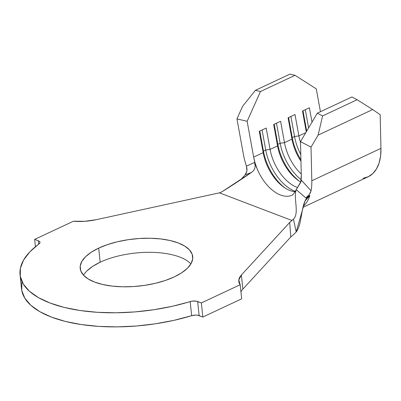 <?xml version="1.0" encoding="UTF-8"?>
<svg xmlns="http://www.w3.org/2000/svg" width="401" height="401" viewBox="0 0 401 401"><rect width="100%" height="100%" fill="white"/><g stroke="black" fill="none" stroke-linecap="round" stroke-linejoin="round"><path stroke-width="0.6" d="M190.886 263.928A56.571 23.699 -6 0 0 100.165 262.224L98.686 248.129A56.571 23.699 174 0 1 158.169 238.675A56.571 23.699 174 0 1 192.716 256.61A56.571 23.699 174 0 1 174.224 276.916L165.347 280.459L155.362 283.312L144.651 285.367L133.623 286.545L122.706 286.8L112.315 286.119L102.851 284.535L94.681 282.103L88.115 278.921L83.408 275.106L80.736 270.805L80.21 266.189L81.844 261.432L85.573 256.715L91.263 252.224L98.686 248.129L107.558 244.585L117.548 241.733L128.26 239.678L139.287 238.5L150.205 238.244L160.595 238.926L170.059 240.51L178.229 242.941L184.796 246.124L189.503 249.938L192.169 254.239L192.701 258.856L191.066 263.612L187.337 268.329L181.648 272.82L174.224 276.916A56.571 23.699 174 0 1 114.741 286.369A56.571 23.699 174 0 1 80.19 268.434A56.571 23.699 174 0 1 98.686 248.129L100.165 262.224A56.571 23.699 -6 0 0 83.508 275.211M245.983 173.788L246.941 170.866L246.961 168.495L246.445 166.144A51.498 29.804 64.9 0 1 243.467 154.726L236.951 118.907L242.59 106.32L255.387 90.325L260.485 91.518L295.056 75.313L316.284 88.877L320.434 111.709L316.284 88.877L295.056 75.313L260.485 91.518L247.141 121.287L253.658 157.112L263.161 152.656L259.277 131.277L266.189 128.039L270.079 149.413L277.567 145.904L273.677 124.526L280.595 121.287L284.479 142.661L291.973 139.152L288.083 117.774L295.001 114.536L298.885 135.909L305.793 132.671L298.885 135.909L295.001 114.536L288.083 117.774L291.973 139.152A35.895 20.772 -115.1 0 0 300.961 161.222A35.895 20.772 64.9 0 1 291.973 139.152L292.239 137.593L294.545 136.51L298.885 135.909A35.895 20.772 -115.1 0 0 300.524 142.525A35.895 20.772 64.9 0 1 298.885 135.909L294.545 136.51L290.895 116.455L294.545 136.51A39.017 22.581 -115.1 0 0 300.805 154.545A39.017 22.581 64.9 0 1 294.545 136.51L292.239 137.593L288.59 117.538L292.239 137.593A39.017 22.581 -115.1 0 0 300.93 159.904A39.017 22.581 64.9 0 1 292.239 137.593L291.973 139.152L284.479 142.661L280.595 121.287L273.677 124.526L277.567 145.904A35.895 20.772 -115.1 0 0 300.81 182.079A35.895 20.772 64.9 0 1 298.389 180.535A35.895 20.772 64.9 0 1 277.567 145.904L277.833 144.345L280.139 143.262L284.479 142.661A35.895 20.772 -115.1 0 0 301.261 174.014A35.895 20.772 64.9 0 1 284.479 142.661L280.139 143.262L276.49 123.207L280.139 143.262A39.017 22.581 -115.1 0 0 301.136 179.698A39.017 22.581 64.9 0 1 280.139 143.262L277.833 144.345L274.184 124.29L277.833 144.345A39.017 22.581 -115.1 0 0 299.407 181.222A39.017 22.581 64.9 0 1 277.833 144.345L277.567 145.904L270.079 149.413L266.189 128.039L259.277 131.277L263.161 152.656A35.895 20.772 -115.1 0 0 295.116 191.758A35.895 20.772 64.9 0 1 283.983 187.287A35.895 20.772 64.9 0 1 263.161 152.656L263.432 151.097L265.733 150.014L270.079 149.413A35.895 20.772 -115.1 0 0 297.347 187.462A35.895 20.772 64.9 0 1 270.079 149.413L265.733 150.014L262.084 129.959L265.733 150.014A39.017 22.581 -115.1 0 0 295.352 191.367A39.017 22.581 64.9 0 1 265.733 150.014L263.432 151.097L259.783 131.042L263.432 151.097A39.017 22.581 -115.1 0 0 285.006 187.974A39.017 22.581 64.9 0 1 263.432 151.097L263.161 152.656L253.658 157.112L247.141 121.287L236.951 118.907L243.467 154.726A51.498 29.804 -115.1 0 0 246.445 166.144L254.46 162.485L255.171 165.327L254.886 168.179L253.522 170.681L251.287 172.57L245.247 174.811L246.941 170.866L246.445 166.144L254.46 162.485L255.171 165.327L254.886 168.179M306.279 131.854L302.489 111.022L309.402 107.784L312.013 122.145L309.402 107.784L302.489 111.022L306.279 131.854M257.327 169.262A35.895 20.772 64.9 0 1 253.658 157.112L255.131 163.197L257.327 169.262L254.46 162.485L257.327 169.262A35.895 20.772 64.9 0 0 291.507 195.442M301.286 175.262A35.895 20.772 64.9 0 1 300.78 182.26L301.286 175.262L300.504 141.623L301.286 175.262M301.587 180.48L311.081 190.776L309.271 194.61L305.858 197.909L296.234 189.698L301.597 180.45L311.081 190.776A51.498 29.804 -115.1 0 0 311.808 180.771L311.021 147.132L300.504 141.623L317.316 113.172L351.888 96.967L317.316 113.172L322.574 115.929L357.146 99.724L351.888 96.967L357.146 99.724L322.574 115.929L318.128 135.107L372.659 109.548L357.146 99.724L372.659 109.548L318.128 135.107L311.021 147.132L311.808 180.771A51.498 29.804 64.9 0 1 311.081 190.776L310.359 192.861L309.001 194.956L305.858 197.909L296.234 189.698L300.73 182.345M21.854 282.389L21.769 290.484L24.817 298.204L30.907 305.341L39.884 311.707L51.508 317.126L65.458 321.452L81.363 324.569L98.791 326.394L117.272 326.88L136.315 326.008L155.398 323.808L174.014 320.334L191.653 315.682L190.174 301.587A117.047 49.037 174 0 1 20.05 274.755L21.534 288.85A117.047 49.037 -6 0 0 191.653 315.682L195.623 315.081L197.538 315.206L202.851 317.021L241.678 298.825L202.851 317.021L201.372 302.93L202.851 317.021L199.127 315.602L197.648 301.512L201.372 302.93L240.194 284.73L241.678 298.825L240.194 284.73A33.554 14.055 174 0 1 238.78 281.367A33.554 14.055 174 0 1 241.377 275.031L242.861 289.121A33.554 14.055 -6 0 0 240.946 291.873M242.861 289.121L241.377 275.031L289.702 222.445L290.78 236.976L242.861 289.121L290.78 236.976L293.492 234.595L290.78 236.976L289.702 222.445L291.893 220.46L219.417 192.841L96.195 219.703A33.554 14.055 174 0 1 73.488 221.202L34.661 239.402L35.433 246.715L34.661 239.402L38.386 240.821L38.737 244.144L38.386 240.821L39.483 241.447L39.975 242.239L39.794 243.111L29.844 251.863L23.589 260.048L20.376 268.299L20.291 276.394L23.333 284.114L29.428 291.251L38.406 297.617L50.025 303.031L63.975 307.361L79.879 310.479L97.308 312.304L115.794 312.785L134.831 311.918L153.919 309.712L172.53 306.239L192.104 301.156L196.054 301.111L201.372 302.93L240.194 284.73L238.795 280.008L241.377 275.031L289.702 222.445L293.462 219.121C299.572 213.392 293.201 197.843 296.234 189.698M20.05 274.755A117.047 49.037 174 0 1 38.977 243.968A6.241 2.617 174 0 0 39.985 242.329A6.241 2.617 174 0 0 38.386 240.821L34.661 239.402L73.488 221.202L84.746 221.302L96.195 219.703L219.417 192.841L291.893 220.46L293.462 219.121L296.164 231.984C303.136 223.322 300.164 200.054 309.918 195.477L305.016 201.006L296.164 231.984L293.632 234.495M87.057 270.81L92.741 266.319L100.165 262.224M245.818 174.059L241.237 179.212L245.818 174.059M251.287 172.57C241.196 179.508 231.392 185.934 221.883 191.843L248.605 174.25M303.201 206.41A51.498 29.804 -115.1 0 0 309.918 195.477L305.858 197.909L309.918 195.477A51.498 29.804 64.9 0 1 303.201 206.41M221.883 191.843L219.417 192.841L221.883 191.843M363.075 178.3L368.303 176.711L372.805 173.578L376.424 169.006L379.035 163.142L380.564 156.184L380.95 148.36L311.808 180.771L380.95 148.36L380.163 114.726L372.659 109.548L380.163 114.726L380.95 148.36A51.498 29.804 -115.1 0 1 368.093 176.816L302.976 207.337M255.387 90.325L289.958 74.12L255.387 90.325L260.485 91.518L247.141 121.287L236.951 118.907L242.59 106.32L255.387 90.325M295.056 75.313L289.958 74.12L295.056 75.313M190.174 301.587A6.241 2.617 174 0 1 197.648 301.512L199.127 315.602A6.241 2.617 -6 0 0 191.653 315.682L190.174 301.587M305.301 109.704L308.61 127.904L305.301 109.704M306.645 130.841L306.965 130.691L306.645 130.841L302.996 110.786L306.645 130.841A39.017 22.581 -115.1 0 0 306.7 131.142A39.017 22.581 64.9 0 1 306.645 130.841L306.549 131.393L306.645 130.841M318.128 135.107L311.021 147.132L300.504 141.623L317.316 113.172L322.574 115.929L318.128 135.107M293.462 219.121L296.164 231.984M296.429 189.217C294.625 192.701 293.101 194.741 291.868 195.327"/></g></svg>
